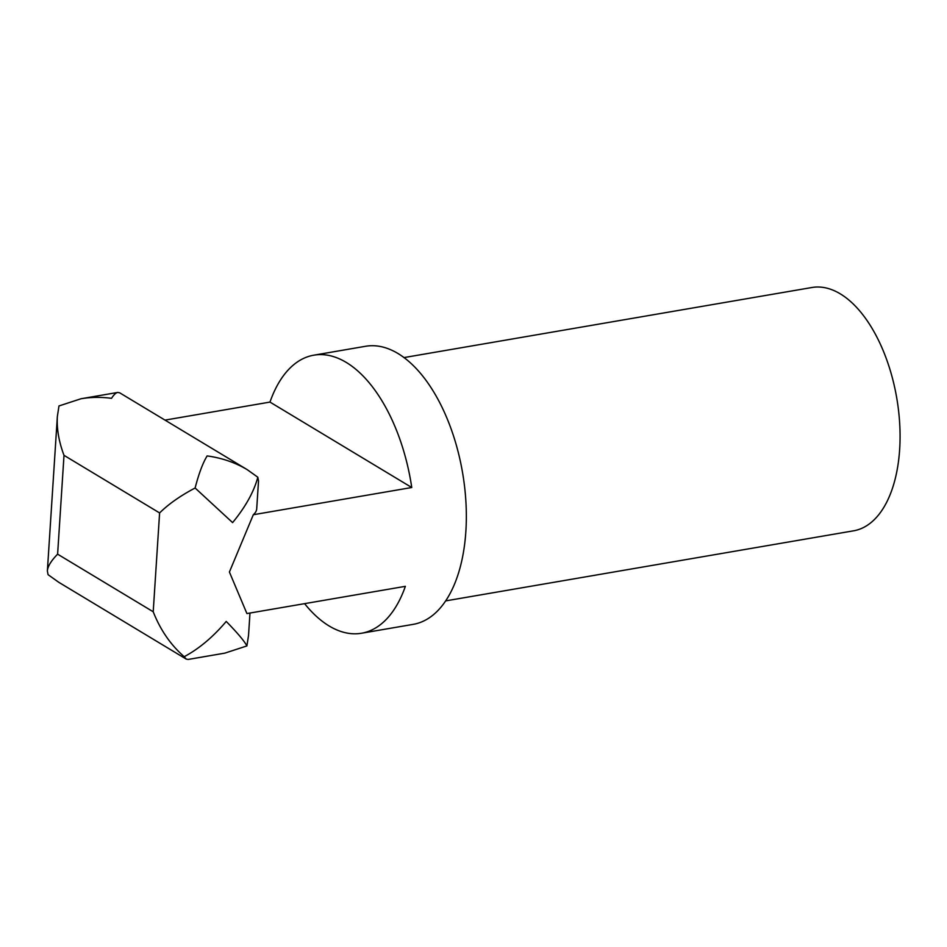 <?xml version="1.0" encoding="UTF-8"?>
<svg xmlns="http://www.w3.org/2000/svg" width="947" height="947" viewBox="0 0 947 947"><rect width="100%" height="100%" fill="white"/><g stroke="black" fill="none" stroke-linecap="round" stroke-linejoin="round"><path stroke-width="1.42" d="M445.706 600.883L853.638 530.805A123.43 64.941 -99.7 0 0 899.65 449.482A123.43 64.941 -99.7 0 0 811.839 287.521L403.907 357.599M361.553 633.235L413.271 624.345A141.056 74.221 -99.7 0 0 465.865 531.397A141.056 74.221 -99.7 0 0 365.506 346.294L313.788 355.184A141.056 74.221 80.3 0 1 411.756 487.516L253.311 514.73L229.411 572.024L246.918 613.561L405.363 586.335A141.056 74.221 80.3 0 1 361.553 633.235A141.056 74.221 80.3 0 1 304.603 603.653M57.613 554.173C51.174 560.731 47.752 566.318 47.374 570.911L48.06 574.663L58.714 582.263L186.18 659.065L184.215 656.697C170.732 645.002 160.398 630.027 153.213 611.774L57.613 554.173L64.005 455.341L159.605 512.943C168.542 504.1 180.38 495.778 195.118 488.001C198.823 473.654 202.824 462.965 207.133 455.921C221.87 457.946 235.211 462.515 247.179 469.629L257.821 477.229L258.519 480.969L256.72 508.74A52.902 18.609 -176.3 0 1 253.311 514.73M247.179 469.629L119.701 392.816L117.724 392.449C115.854 392.792 113.794 394.757 111.533 398.32C100.998 396.947 90.841 397.089 81.04 398.746L58.974 405.955L57.353 416.538C56.642 428.754 58.868 441.693 64.005 455.341M249.972 613.029L248.54 635.342L246.907 645.925L224.841 653.134L188.157 659.443L186.18 659.065M257.821 477.229C253.926 491.765 245.522 506.894 232.607 522.614L195.118 488.001M184.215 656.697C199.048 648.754 213.051 637 226.226 621.433C237.377 632.821 244.279 640.989 246.907 645.925M165.003 420.113L269.978 402.084L411.756 487.516M269.978 402.084A141.056 74.221 80.3 0 1 313.788 355.184M159.605 512.943L153.213 611.774M57.353 416.538L47.374 570.911M81.04 398.746L117.724 392.449"/></g></svg>
